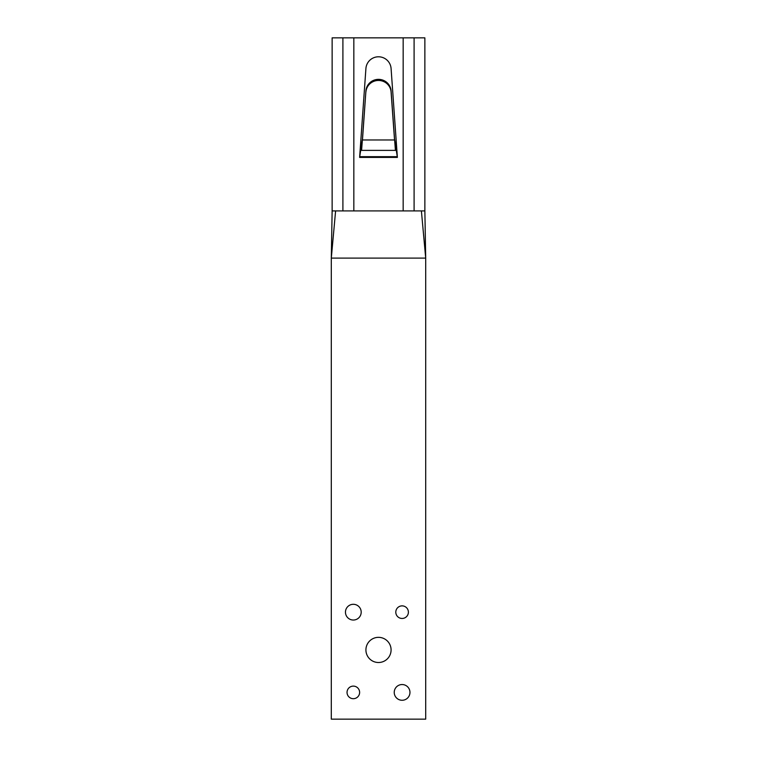 <?xml version="1.0" encoding="UTF-8"?>
<svg xmlns="http://www.w3.org/2000/svg" width="757" height="757" viewBox="0 0 757 757"><rect width="100%" height="100%" fill="white"/><g stroke="black" fill="none" stroke-linecap="round" stroke-linejoin="round"><path stroke-width="1.14" d="M365.915 68.518A12.614 12.614 0 0 1 378.5 56.794A12.614 12.614 0 0 1 391.085 68.518L397.378 157.418L359.622 157.418L365.915 68.518M414.098 210.91L424.866 210.91L424.866 37.85L414.098 37.85L414.098 210.91L332.134 210.91L332.134 37.85L414.098 37.85M361.572 144.085L360.682 144.085L360.682 150.378L361.572 150.378L361.572 144.085L362.461 138.881L361.572 150.378L395.428 150.378L394.539 138.881L395.428 144.085L395.428 150.378L396.318 150.378L396.318 144.085L395.428 144.085M360.682 150.378L359.622 157.418L397.378 157.418L396.318 150.378M394.539 138.881L391.085 90.916A12.614 12.424 180 0 0 378.5 79.362A12.614 12.424 180 0 0 365.915 90.916L362.461 138.881M365.915 92.004A12.614 12.424 0 0 1 378.5 80.46A12.614 12.424 0 0 1 391.085 92.004L394.539 139.979L362.461 139.979L365.915 90.916M361.193 612.167A7.863 7.863 0 0 1 349.393 618.98A7.863 7.863 0 0 1 349.393 605.354A7.863 7.863 0 0 1 361.193 612.167M408.392 612.167A6.293 6.293 0 0 1 398.948 617.617A6.293 6.293 0 0 1 398.948 606.717A6.293 6.293 0 0 1 408.392 612.167M359.622 692.409A6.293 6.293 0 0 1 350.179 697.85A6.293 6.293 0 0 1 350.179 686.959A6.293 6.293 0 0 1 359.622 692.409M409.963 692.409A7.863 7.863 0 0 1 398.163 699.213A7.863 7.863 0 0 1 398.163 685.596A7.863 7.863 0 0 1 409.963 692.409M391.085 649.922A12.585 12.585 0 0 1 372.207 660.823A12.585 12.585 0 0 1 372.207 639.031A12.585 12.585 0 0 1 391.085 649.922M335.606 210.91L331.301 258.109L425.699 258.109L425.699 719.15L331.301 719.15L331.301 258.109L332.134 210.91L424.866 210.91L425.699 258.109L421.394 210.91M403.169 37.85L403.169 210.91M353.831 37.85L353.831 210.91M342.902 37.85L342.902 210.91M397.33 156.671L359.67 156.671M391.085 92.004L391.085 90.916"/></g></svg>
